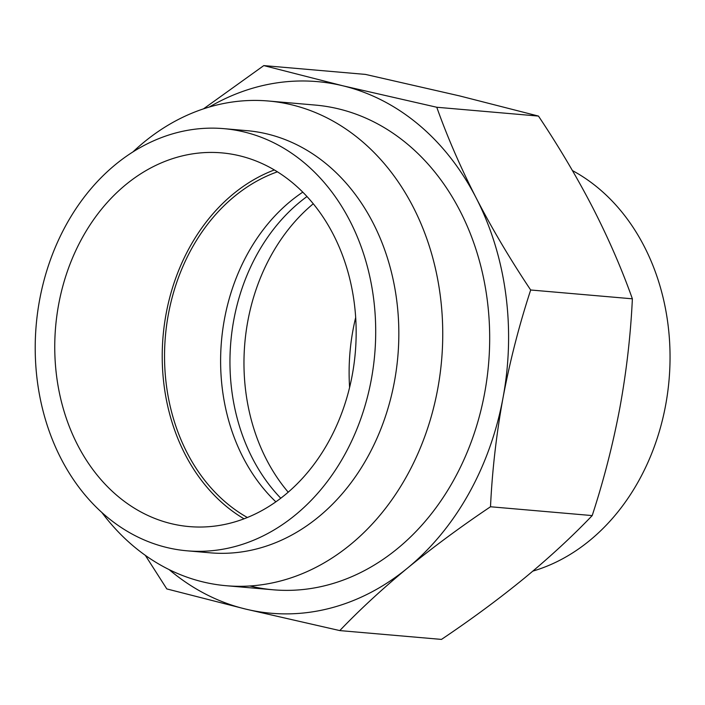 <?xml version="1.0" encoding="UTF-8"?>
<svg xmlns="http://www.w3.org/2000/svg" width="705" height="705" viewBox="0 0 705 705"><rect width="100%" height="100%" fill="white"/><g stroke="black" fill="none" stroke-linecap="round" stroke-linejoin="round"><path stroke-width="1.06" d="M133.025 151.839A243.269 195.047 95 0 1 268.305 101L315.258 105.071A243.269 195.047 95 0 1 338.444 108.852A243.269 195.047 95 0 1 486.926 378.849A243.269 195.047 95 0 1 273.205 589.794A243.269 195.047 95 0 1 250.011 586.014M339.784 630.587L441.471 639.409C471.345 619.351 498.99 598.933 524.397 578.153C549.609 557.347 572.213 536.487 592.2 515.584C603.762 480.237 612.971 444.326 619.845 407.851C626.481 371.5 630.658 335.148 632.376 298.814C621.784 269.01 608.644 238.775 592.976 208.098C577.104 177.396 558.933 146.719 538.47 116.078L459.537 95.898L365.49 74.413L263.793 65.591L342.727 85.763L436.774 107.257C447.375 137.052 460.506 167.297 476.175 197.964C492.046 228.676 510.217 259.352 530.68 289.993C519.091 325.472 509.874 361.383 503.035 397.726C496.382 434.209 492.205 470.561 490.504 506.763C460.629 526.82 432.993 547.239 407.587 568.018C382.366 588.825 359.77 609.684 339.784 630.587L245.737 609.102L166.803 588.922L145.309 555.32M209.226 107.054A266.807 213.923 95 0 1 342.727 85.763A266.807 213.923 95 0 1 476.175 197.964A266.807 213.923 95 0 1 503.035 397.726A266.807 213.923 95 0 1 407.587 568.018A266.807 213.923 95 0 1 245.737 609.102A266.807 213.923 95 0 1 169.094 569.578M203.534 108.834L263.793 65.591M490.504 506.763L592.2 515.584M530.68 289.993L632.376 298.814M436.774 107.257L538.47 116.078M572.442 170.584A211.879 169.879 95 0 1 665.626 405.208A211.879 169.879 95 0 1 532.848 571.112M288.23 492.205A184.675 148.068 95 0 1 247.816 321.136A184.675 148.068 95 0 1 313.249 203.789M280.793 498.25A184.675 148.068 95 0 1 233.804 319.92A184.675 148.068 95 0 1 306.966 196.554M349.601 387.468A187.565 150.385 95 0 1 353.02 329.914A187.565 150.385 95 0 1 355.664 317.532M244.053 518.827A187.565 150.385 95 0 1 166.133 313.699A187.565 150.385 95 0 1 274.324 169.958M58.665 304.384A187.565 150.385 95 0 1 221.67 152.87A187.565 150.385 95 0 1 352.244 375.086A187.565 150.385 95 0 1 189.248 526.591A187.565 150.385 95 0 1 58.665 304.384M371.279 379.669A211.879 169.879 95 0 1 187.142 550.816A211.879 169.879 95 0 1 39.639 299.792A211.879 169.879 95 0 1 223.767 128.645A211.879 169.879 95 0 1 371.279 379.669M223.767 128.645L246.9 130.654A211.879 169.879 95 0 1 394.412 381.678A211.879 169.879 95 0 1 210.275 552.826L187.142 550.816M268.305 101A243.269 195.047 95 0 1 437.664 389.213A243.269 195.047 95 0 1 226.252 585.723A243.269 195.047 95 0 1 101.749 512.35M275.884 501.854A184.675 148.068 95 0 1 224.463 319.109A184.675 148.068 95 0 1 302.753 192.165M247.385 517.523A184.675 148.068 95 0 1 168.389 314.245A184.675 148.068 95 0 1 277.382 171.826M226.252 585.723L273.205 589.794"/></g></svg>
